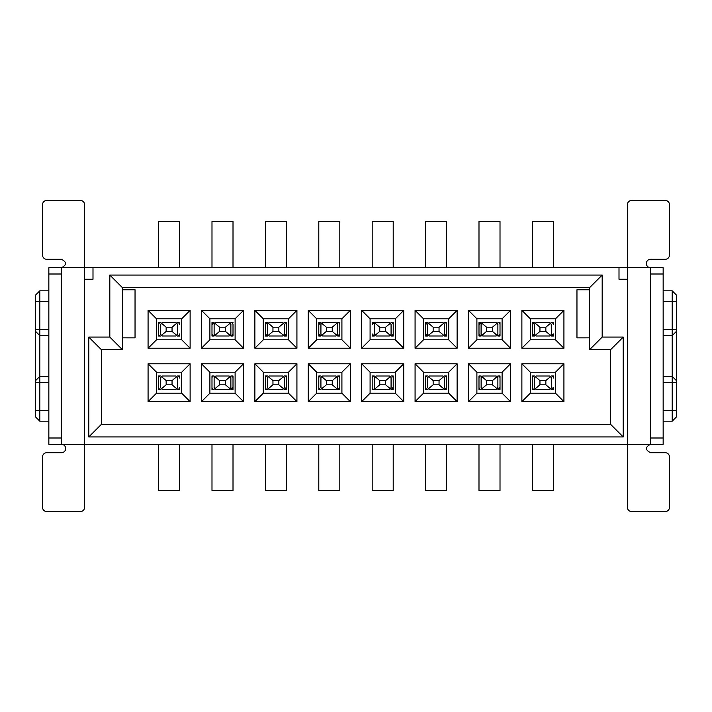 <?xml version="1.0" encoding="UTF-8"?>
<svg xmlns="http://www.w3.org/2000/svg" width="712" height="712" viewBox="0 0 712 712"><rect width="100%" height="100%" fill="white"/><g stroke="black" fill="none" stroke-linecap="round" stroke-linejoin="round"><path stroke-width="1.07" d="M109.817 275.063L602.183 275.063L602.183 337.079L623.214 337.079L623.214 436.937L88.786 436.937L88.786 337.079L109.817 337.079L109.817 275.063L122.428 287.675L589.572 287.675L602.183 275.063M48.843 444.297L61.463 444.297L48.843 444.297L48.843 437.996L61.463 437.996L61.463 444.297A4.201 4.201 0 0 1 65.664 448.507A4.201 4.201 0 0 1 61.463 452.707L46.743 452.707A4.201 4.201 0 0 0 42.542 456.917L42.542 507.371A4.201 4.201 0 0 0 46.743 511.572L80.376 511.572A4.201 4.201 0 0 0 84.586 507.371L84.586 444.297L627.414 444.297L627.414 279.264L619.004 279.264L619.004 267.703L92.996 267.703L92.996 279.264L84.586 279.264L84.586 444.297L61.463 444.297L61.463 267.703L92.996 267.703M602.183 337.079L589.572 349.69L589.572 287.675L122.428 287.675L122.428 349.69L109.817 337.079M663.157 437.996L663.157 444.297L627.414 444.297L627.414 507.371A4.201 4.201 0 0 0 631.624 511.572L665.257 511.572A4.201 4.201 0 0 0 669.458 507.371L669.458 456.917A4.201 4.201 0 0 0 665.257 452.707L650.537 452.707C645.125 449.895 645.125 447.092 650.537 444.297L650.537 267.703L663.157 267.703L663.157 274.004L650.537 274.004L650.537 437.996L663.157 437.996L663.157 274.004M619.004 267.703L627.414 267.703L627.414 279.264M627.414 267.703L650.537 267.703A4.201 4.201 0 0 1 646.336 263.493A4.201 4.201 0 0 1 650.537 259.293L665.257 259.293A4.201 4.201 0 0 0 669.458 255.083L669.458 204.629A4.201 4.201 0 0 0 665.257 200.428L631.624 200.428A4.201 4.201 0 0 0 627.414 204.629L627.414 267.703M84.586 279.264L84.586 204.629A4.201 4.201 0 0 0 80.376 200.428L46.743 200.428A4.201 4.201 0 0 0 42.542 204.629L42.542 255.083A4.201 4.201 0 0 0 46.743 259.293L61.463 259.293C66.875 262.105 66.875 264.909 61.463 267.703L48.843 267.703L48.843 437.996M589.572 349.69L610.593 349.69L623.214 337.079M610.593 349.69L610.593 424.325L101.407 424.325L101.407 349.69L88.786 337.079M623.214 436.937L610.593 424.325L101.407 424.325L88.786 436.937M122.428 349.69L101.407 349.69M589.572 289.775L576.96 289.775L576.96 337.862L589.572 337.853M122.428 337.853L135.04 337.862L135.04 289.775L122.428 289.775M190.122 310.379L148.078 310.379L148.078 348.221L190.122 348.221L190.122 310.379L181.711 318.789L156.489 318.789L148.078 310.379M350.322 310.379L308.278 310.379L308.278 348.221L350.322 348.221L350.322 310.379L341.911 318.789L316.689 318.789L308.278 310.379M308.278 401.621L350.322 401.621L350.322 363.779L308.278 363.779L308.278 401.621L316.689 393.211L341.911 393.211L350.322 401.621M403.722 310.379L361.678 310.379L361.678 348.221L403.722 348.221L403.722 310.379L395.311 318.789L370.089 318.789L361.678 310.379M361.678 401.621L403.722 401.621L403.722 363.779L361.678 363.779L361.678 401.621L370.089 393.211L395.311 393.211L403.722 401.621M243.522 310.379L201.478 310.379L201.478 348.221L243.522 348.221L243.522 310.379L235.111 318.789L209.889 318.789L201.478 310.379M243.522 363.779L201.478 363.779L201.478 401.621L243.522 401.621L243.522 363.779L235.111 372.189L209.889 372.189L201.478 363.779M254.878 348.221L296.922 348.221L296.922 310.379L254.878 310.379L254.878 348.221L263.289 339.811L288.511 339.811L296.922 348.221M296.922 363.779L254.878 363.779L254.878 401.621L296.922 401.621L296.922 363.779L288.511 372.189L263.289 372.189L254.878 363.779M468.478 363.779L468.478 401.621L510.522 401.621L510.522 363.779L468.478 363.779L476.889 372.189L476.889 393.211L502.111 393.211L502.111 372.189L476.889 372.189M510.522 348.221L510.522 310.379L468.478 310.379L468.478 348.221L510.522 348.221L502.111 339.811L502.111 318.789L510.522 310.379M415.078 363.779L415.078 401.621L457.122 401.621L457.122 363.779L415.078 363.779L423.489 372.189L423.489 393.211L448.711 393.211L448.711 372.189L423.489 372.189M457.122 348.221L457.122 310.379L415.078 310.379L415.078 348.221L457.122 348.221L448.711 339.811L448.711 318.789L457.122 310.379M521.878 310.379L521.878 348.221L563.922 348.221L563.922 310.379L521.878 310.379L530.289 318.789L530.289 339.811L521.878 348.221M521.878 363.779L521.878 401.621L563.922 401.621L563.922 363.779L521.878 363.779L530.289 372.189L530.289 393.211L521.878 401.621M190.122 401.621L190.122 363.779L148.078 363.779L148.078 401.621L190.122 401.621L181.711 393.211L181.711 372.189L156.489 372.189L156.489 393.211L181.711 393.211M156.489 318.789L156.489 339.811L181.711 339.811L181.711 318.789M181.711 339.811L190.122 348.221M156.489 339.811L148.078 348.221M308.278 348.221L316.689 339.811L341.911 339.811L341.911 318.789M341.911 339.811L350.322 348.221M316.689 318.789L316.689 339.811M341.911 393.211L341.911 372.189L316.689 372.189L316.689 393.211M316.689 372.189L308.278 363.779M341.911 372.189L350.322 363.779M361.678 348.221L370.089 339.811L395.311 339.811L395.311 318.789M395.311 339.811L403.722 348.221M370.089 318.789L370.089 339.811M395.311 393.211L395.311 372.189L370.089 372.189L370.089 393.211M370.089 372.189L361.678 363.779M395.311 372.189L403.722 363.779M201.478 348.221L209.889 339.811L235.111 339.811L235.111 318.789M235.111 339.811L243.522 348.221M209.889 318.789L209.889 339.811M201.478 401.621L209.889 393.211L235.111 393.211L235.111 372.189M235.111 393.211L243.522 401.621M209.889 372.189L209.889 393.211M288.511 339.811L288.511 318.789L263.289 318.789L263.289 339.811M263.289 318.789L254.878 310.379M288.511 318.789L296.922 310.379M254.878 401.621L263.289 393.211L288.511 393.211L288.511 372.189M288.511 393.211L296.922 401.621M263.289 372.189L263.289 393.211M468.478 401.621L476.889 393.211M502.111 372.189L510.522 363.779M502.111 393.211L510.522 401.621M468.478 348.221L476.889 339.811L502.111 339.811M502.111 318.789L476.889 318.789L476.889 339.811M476.889 318.789L468.478 310.379M415.078 401.621L423.489 393.211M448.711 372.189L457.122 363.779M448.711 393.211L457.122 401.621M415.078 348.221L423.489 339.811L448.711 339.811M448.711 318.789L423.489 318.789L423.489 339.811M423.489 318.789L415.078 310.379M563.922 310.379L555.511 318.789L530.289 318.789M530.289 339.811L555.511 339.811L555.511 318.789M555.511 339.811L563.922 348.221M563.922 363.779L555.511 372.189L530.289 372.189M530.289 393.211L555.511 393.211L555.511 372.189M555.511 393.211L563.922 401.621M190.122 363.779L181.711 372.189M156.489 393.211L148.078 401.621M156.489 372.189L148.078 363.779M162.416 335.993L175.775 335.993M177.475 334.32L176.843 335.459L172.046 331.4L166.154 331.4L161.357 335.459L160.725 334.32M175.784 322.607L162.425 322.607M160.725 324.28L160.69 333.928M177.51 333.928L177.475 324.28M178.231 335.904L177.51 336.028A2.1 2.1 0 0 0 179.611 333.928L179.611 336.028L177.51 336.028L179.611 336.028M179.611 322.572L179.611 324.672A2.1 2.1 0 0 0 177.51 322.572L179.611 322.572M158.589 324.672L158.589 324.681A2.1 2.1 0 0 1 160.69 322.572L158.589 322.572L158.589 333.572M159.969 335.904L160.69 336.028A2.1 2.1 0 0 1 158.589 333.928L158.589 336.028L160.69 336.028L158.589 336.028M335.984 322.607L322.625 322.607M320.925 324.28L320.925 334.32M337.675 334.32L337.675 324.28M322.616 335.993L335.975 335.993M318.789 333.572L318.789 324.672L320.889 322.572L318.789 322.572L318.789 324.672A2.1 2.1 0 0 1 320.889 322.572M320.889 336.028L318.789 336.028L318.789 333.928L320.889 336.028A2.1 2.1 0 0 1 318.789 333.928M337.71 336.028L339.811 336.028L339.811 333.928L337.71 336.028A2.1 2.1 0 0 0 339.811 333.928M339.811 333.572L339.811 324.672A2.1 2.1 0 0 0 337.71 322.572L339.811 322.572M335.984 376.007L322.625 376.007M320.925 377.68L320.925 387.72M337.675 387.72L337.675 377.68M322.616 389.393L335.975 389.393M320.889 375.972A2.1 2.1 0 0 0 318.789 378.072L318.789 375.972L320.889 375.972A2.1 2.1 0 0 0 318.789 378.072M318.789 389.428L318.789 387.328A2.1 2.1 0 0 0 320.889 389.428L318.789 389.428M337.71 389.428L339.811 389.428L339.811 387.328L337.71 389.428A2.1 2.1 0 0 0 339.811 387.328L339.811 378.428M339.811 378.072L339.811 375.972L337.71 375.972A2.1 2.1 0 0 1 339.811 378.072M389.384 322.607L376.025 322.607M374.325 324.28L374.325 334.32M391.075 334.32L391.075 324.28M376.016 335.993L389.375 335.993M372.189 322.572L372.189 324.672L374.29 322.572L372.189 322.572L372.189 324.672A2.1 2.1 0 0 1 374.29 322.572M374.29 336.028L372.189 336.028L372.189 333.928L374.29 336.028A2.1 2.1 0 0 1 372.189 333.928M391.111 336.028L393.211 336.028L393.211 333.928L391.111 336.028A2.1 2.1 0 0 0 393.211 333.928M393.211 324.672L393.211 322.572L391.111 322.572A2.1 2.1 0 0 1 393.211 324.672L393.211 333.572M389.384 376.007L376.025 376.007M374.325 377.68L374.325 387.72M391.075 387.72L391.075 377.68M376.016 389.393L389.375 389.393M374.29 375.972A2.1 2.1 0 0 0 372.189 378.072L372.189 375.972L374.29 375.972A2.1 2.1 0 0 0 372.189 378.072M372.189 389.428L372.189 387.328A2.1 2.1 0 0 0 374.29 389.428L372.189 389.428M391.111 389.428L393.211 389.428L393.211 387.328L391.111 389.428A2.1 2.1 0 0 0 393.211 387.328L393.211 378.428M393.211 378.072L393.211 375.972L391.111 375.972A2.1 2.1 0 0 1 393.211 378.072L393.211 378.072M229.184 322.607L215.825 322.607M214.125 324.28L214.125 334.32M230.875 334.32L230.875 324.28M215.816 335.993L229.175 335.993M211.989 324.672L214.09 322.572L211.989 322.572L211.989 324.672A2.1 2.1 0 0 1 214.09 322.572M214.09 336.028L211.989 336.028L211.989 333.928L214.09 336.028A2.1 2.1 0 0 1 211.989 333.928M230.91 336.028L233.011 336.028L233.011 333.928L230.91 336.028A2.1 2.1 0 0 0 233.011 333.928M233.011 333.572L233.011 324.672A2.1 2.1 0 0 0 230.91 322.572L233.011 322.572M229.184 376.007L215.825 376.007M214.125 377.68L214.125 387.72M230.875 387.72L230.875 377.68M215.816 389.393L229.175 389.393M214.09 375.972A2.1 2.1 0 0 0 211.989 378.072L211.989 375.972L214.09 375.972M211.989 389.428L211.989 387.328A2.1 2.1 0 0 0 214.09 389.428L211.989 389.428L211.989 378.428M230.91 389.428L233.011 389.428L233.011 387.328L230.91 389.428A2.1 2.1 0 0 0 233.011 387.328L233.011 378.428M233.011 378.072L233.011 375.972L230.91 375.972A2.1 2.1 0 0 1 233.011 378.072M282.584 322.607L269.225 322.607M267.525 324.28L267.525 334.32M284.275 334.32L284.275 324.28M269.216 335.993L282.575 335.993M265.389 333.572L265.389 324.672L267.49 322.572L265.389 322.572L265.389 324.672A2.1 2.1 0 0 1 267.49 322.572M267.49 336.028L265.389 336.028L265.389 333.928L267.49 336.028A2.1 2.1 0 0 1 265.389 333.928M284.31 336.028L286.411 336.028L286.411 333.928L284.31 336.028A2.1 2.1 0 0 0 286.411 333.928M286.411 324.672L286.411 322.572L286.411 324.672A2.1 2.1 0 0 0 284.31 322.572L286.411 322.572L286.411 333.572M282.584 376.007L269.225 376.007M267.525 377.68L267.525 387.72M284.275 387.72L284.275 377.68M269.216 389.393L282.575 389.393M267.49 375.972A2.1 2.1 0 0 0 265.389 378.072L265.389 375.972L267.49 375.972M265.389 389.428L265.389 387.328A2.1 2.1 0 0 0 267.49 389.428L265.389 389.428M284.31 389.428L286.411 389.428L286.411 387.328L284.31 389.428A2.1 2.1 0 0 0 286.411 387.328L286.411 389.428M286.411 378.072L286.411 375.972L284.31 375.972A2.1 2.1 0 0 1 286.411 378.072A2.1 2.1 0 0 0 284.31 375.972M496.184 376.007L482.825 376.007M481.125 377.68L481.125 387.72M497.875 387.72L497.875 377.68M482.816 389.393L496.175 389.393M481.089 375.972A2.1 2.1 0 0 0 478.989 378.072L478.989 375.972L481.089 375.972M478.989 389.428L478.989 387.328A2.1 2.1 0 0 0 481.089 389.428L478.989 389.428M497.911 389.428L500.011 389.428L500.011 387.328L497.911 389.428A2.1 2.1 0 0 0 500.011 387.328L500.011 389.428M500.011 378.072L500.011 375.972L497.911 375.972A2.1 2.1 0 0 1 500.011 378.072A2.1 2.1 0 0 0 497.911 375.972M496.184 322.607L482.825 322.607M481.125 324.28L481.125 334.32M497.875 334.32L497.875 324.28M482.816 335.993L496.175 335.993M478.989 333.572L478.989 324.672L481.089 322.572L478.989 322.572L478.989 324.672A2.1 2.1 0 0 1 481.089 322.572M481.089 336.028L478.989 336.028L478.989 333.928L481.089 336.028A2.1 2.1 0 0 1 478.989 333.928M497.911 336.028L500.011 336.028L500.011 333.928L497.911 336.028A2.1 2.1 0 0 0 500.011 333.928M500.011 324.672L500.011 322.572L500.011 324.672A2.1 2.1 0 0 0 497.911 322.572L500.011 322.572L500.011 333.572M442.784 376.007L429.425 376.007M427.725 377.68L427.725 387.72M444.475 387.72L444.475 377.68M429.416 389.393L442.775 389.393M427.69 375.972A2.1 2.1 0 0 0 425.589 378.072L425.589 375.972L427.69 375.972M425.589 389.428L425.589 387.328A2.1 2.1 0 0 0 427.69 389.428L425.589 389.428L425.589 378.428M444.51 389.428L446.611 389.428L446.611 387.328L444.51 389.428A2.1 2.1 0 0 0 446.611 387.328L446.611 378.428M446.611 378.072L446.611 375.972L444.51 375.972A2.1 2.1 0 0 1 446.611 378.072M442.784 322.607L429.425 322.607M427.725 324.28L427.725 334.32M444.475 334.32L444.475 324.28M429.416 335.993L442.775 335.993M425.589 324.672L427.69 322.572L425.589 322.572L425.589 324.672A2.1 2.1 0 0 1 427.69 322.572M427.69 336.028L425.589 336.028L425.589 333.928L427.69 336.028A2.1 2.1 0 0 1 425.589 333.928M444.51 336.028L446.611 336.028L446.611 333.928L444.51 336.028A2.1 2.1 0 0 0 446.611 333.928M446.611 333.572L446.611 324.672A2.1 2.1 0 0 0 444.51 322.572L446.611 322.572M536.216 335.993L549.575 335.993M551.275 334.32L550.643 335.459L545.846 331.4L539.954 331.4L535.157 335.459L534.525 334.32M549.584 322.607L536.225 322.607M534.525 324.28L534.49 333.928M551.311 333.928L551.275 324.28M553.411 333.928L551.311 336.028L553.411 336.028L553.411 333.928A2.1 2.1 0 0 1 551.311 336.028M553.411 322.572L553.411 324.672A2.1 2.1 0 0 0 551.311 322.572L553.411 322.572M532.389 333.572L532.389 324.672A2.1 2.1 0 0 1 534.49 322.572L532.389 322.572L532.389 324.672L534.49 322.572L532.389 322.572M532.389 333.928L532.389 336.028L534.49 336.028L532.389 333.928A2.1 2.1 0 0 0 534.49 336.028M536.216 389.393L549.575 389.393M551.275 387.72L550.643 388.859L545.846 384.8L539.954 384.8L535.157 388.859L534.525 387.72M549.584 376.007L536.225 376.007M534.525 377.68L534.49 387.328M551.311 387.328L551.275 377.68M553.411 389.428L553.411 387.328L551.311 389.428L553.411 389.428L553.411 387.328A2.1 2.1 0 0 1 551.311 389.428M553.411 375.972L553.411 378.072A2.1 2.1 0 0 0 551.311 375.972L553.411 375.972M532.389 375.972L534.49 375.972L532.389 375.972L532.389 378.072A2.1 2.1 0 0 1 534.49 375.972A2.1 2.1 0 0 0 532.389 378.072M532.389 387.328L532.389 389.428L534.49 389.428A2.1 2.1 0 0 1 532.389 387.328L532.389 378.428M162.416 389.393L175.775 389.393M177.475 387.72L176.843 388.859L172.046 384.8L166.154 384.8L161.357 388.859L160.725 387.72M175.784 376.007L162.425 376.007M160.725 377.68L160.69 387.328M177.51 387.328L177.475 377.68M177.51 389.428A2.1 2.1 0 0 0 179.611 387.328L179.611 389.428L177.51 389.428L179.611 389.428M177.51 375.972L179.611 375.972L179.611 378.072A2.1 2.1 0 0 0 177.51 375.972L178.231 376.096M160.69 375.972L158.589 375.972L158.589 378.072A2.1 2.1 0 0 1 160.69 375.972M158.589 378.428L158.589 389.428L160.69 389.428L158.589 389.428M158.589 387.328A2.1 2.1 0 0 0 160.69 389.428M389.01 322.572L390.443 323.141L391.111 324.672L391.111 333.928L390.443 335.459L385.646 331.4L385.646 327.2L379.754 327.2L379.754 331.4L385.646 331.4M389.01 375.972L390.443 376.541L391.111 378.072L391.111 387.328L390.443 388.859L385.646 384.8L385.646 380.6L379.754 380.6L379.754 384.8L385.646 384.8M269.59 322.572L268.157 323.141L267.49 324.672L267.49 333.928L268.157 335.459L272.954 331.4L278.846 331.4L283.643 335.459L282.21 336.028M483.19 322.572L481.757 323.141L481.089 324.672L481.089 333.928L481.757 335.459L486.554 331.4L492.446 331.4L497.243 335.459L495.81 336.028M179.611 444.297L179.611 490.55L158.589 490.55L158.589 444.297M179.611 267.703L179.611 221.45L158.589 221.45L158.589 267.703M211.989 267.703L211.989 221.45L233.011 221.45L233.011 267.703M211.989 333.572L211.989 322.572M211.989 444.297L211.989 490.55L233.011 490.55L233.011 444.297M265.389 267.703L265.389 221.45L286.411 221.45L286.411 267.703M265.389 387.328L265.389 378.428M265.389 444.297L265.389 490.55L286.411 490.55L286.411 444.297M286.411 378.428L286.411 387.328M318.789 267.703L318.789 221.45L339.811 221.45L339.811 267.703M318.789 387.328L318.789 378.428M318.789 444.297L318.789 490.55L339.811 490.55L339.811 444.297M372.189 267.703L372.189 221.45L393.211 221.45L393.211 267.703M372.189 387.328L372.189 378.428M372.189 444.297L372.189 490.55L393.211 490.55L393.211 444.297M425.589 267.703L425.589 221.45L446.611 221.45L446.611 267.703M425.589 333.572L425.589 322.572M425.589 444.297L425.589 490.55L446.611 490.55L446.611 444.297M478.989 267.703L478.989 221.45L500.011 221.45L500.011 267.703M478.989 387.328L478.989 378.428M478.989 444.297L478.989 490.55L500.011 490.55L500.011 444.297M500.011 378.428L500.011 387.328M553.411 444.297L553.411 490.55L532.389 490.55L532.389 444.297M553.411 267.703L553.411 221.45L532.389 221.45L532.389 267.703M175.41 336.028L176.843 335.459M162.79 336.028L161.357 335.459M162.79 322.572L161.357 323.141L166.154 327.2L166.154 331.4M160.69 324.672L161.357 323.141M177.51 324.672L176.843 323.141L172.046 327.2L172.046 331.4M175.41 322.572L176.843 323.141M166.154 327.2L172.046 327.2M322.99 322.572L321.557 323.141L326.354 327.2L332.246 327.2L332.246 331.4L337.043 335.459L335.61 336.028M320.889 324.672L321.557 323.141M337.71 324.672L337.043 323.141L332.246 327.2M335.61 322.572L337.043 323.141M337.71 333.928L337.043 335.459M320.889 333.928L321.557 335.459L326.354 331.4L332.246 331.4M322.99 336.028L321.557 335.459M326.354 327.2L326.354 331.4M322.99 375.972L321.557 376.541L326.354 380.6L332.246 380.6L332.246 384.8L337.043 388.859L335.61 389.428M320.889 378.072L321.557 376.541M337.71 378.072L337.043 376.541L332.246 380.6M335.61 375.972L337.043 376.541M337.71 387.328L337.043 388.859M320.889 387.328L321.557 388.859L326.354 384.8L332.246 384.8M322.99 389.428L321.557 388.859M326.354 380.6L326.354 384.8M376.39 322.572L374.957 323.141L379.754 327.2M374.29 324.672L374.957 323.141M390.443 323.141L385.646 327.2M389.01 336.028L390.443 335.459M374.29 333.928L374.957 335.459L379.754 331.4M376.39 336.028L374.957 335.459M376.39 375.972L374.957 376.541L379.754 380.6M374.29 378.072L374.957 376.541M390.443 376.541L385.646 380.6M389.01 389.428L390.443 388.859M374.29 387.328L374.957 388.859L379.754 384.8M376.39 389.428L374.957 388.859M216.19 322.572L214.757 323.141L219.554 327.2L225.446 327.2L225.446 331.4L230.243 335.459L228.81 336.028M214.09 324.672L214.757 323.141M230.91 324.672L230.243 323.141L225.446 327.2M228.81 322.572L230.243 323.141M230.91 333.928L230.243 335.459M214.09 333.928L214.757 335.459L219.554 331.4L225.446 331.4M216.19 336.028L214.757 335.459M219.554 327.2L219.554 331.4M216.19 375.972L214.757 376.541L219.554 380.6L225.446 380.6L225.446 384.8L230.243 388.859L228.81 389.428M214.09 378.072L214.757 376.541M230.91 378.072L230.243 376.541L225.446 380.6M228.81 375.972L230.243 376.541M230.91 387.328L230.243 388.859M214.09 387.328L214.757 388.859L219.554 384.8L225.446 384.8M216.19 389.428L214.757 388.859M219.554 380.6L219.554 384.8M284.31 324.672L283.643 323.141L278.846 327.2L278.846 331.4M282.21 322.572L283.643 323.141M268.157 323.141L272.954 327.2L278.846 327.2M284.31 333.928L283.643 335.459M269.59 336.028L268.157 335.459M272.954 327.2L272.954 331.4M269.59 375.972L268.157 376.541L272.954 380.6L278.846 380.6L278.846 384.8L283.643 388.859L282.21 389.428M267.49 378.072L268.157 376.541M284.31 378.072L283.643 376.541L278.846 380.6M282.21 375.972L283.643 376.541M284.31 387.328L283.643 388.859M267.49 387.328L268.157 388.859L272.954 384.8L278.846 384.8M269.59 389.428L268.157 388.859M272.954 380.6L272.954 384.8M483.19 375.972L481.757 376.541L486.554 380.6L492.446 380.6L492.446 384.8L497.243 388.859L495.81 389.428M481.089 378.072L481.757 376.541M497.911 378.072L497.243 376.541L492.446 380.6M495.81 375.972L497.243 376.541M497.911 387.328L497.243 388.859M481.089 387.328L481.757 388.859L486.554 384.8L492.446 384.8M483.19 389.428L481.757 388.859M486.554 380.6L486.554 384.8M497.911 324.672L497.243 323.141L492.446 327.2L492.446 331.4M495.81 322.572L497.243 323.141M481.757 323.141L486.554 327.2L492.446 327.2M497.911 333.928L497.243 335.459M483.19 336.028L481.757 335.459M486.554 327.2L486.554 331.4M429.79 375.972L428.357 376.541L433.154 380.6L439.046 380.6L439.046 384.8L443.843 388.859L442.41 389.428M427.69 378.072L428.357 376.541M444.51 378.072L443.843 376.541L439.046 380.6M442.41 375.972L443.843 376.541M444.51 387.328L443.843 388.859M427.69 387.328L428.357 388.859L433.154 384.8L439.046 384.8M429.79 389.428L428.357 388.859M433.154 380.6L433.154 384.8M429.79 322.572L428.357 323.141L433.154 327.2L439.046 327.2L439.046 331.4L443.843 335.459L442.41 336.028M427.69 324.672L428.357 323.141M444.51 324.672L443.843 323.141L439.046 327.2M442.41 322.572L443.843 323.141M444.51 333.928L443.843 335.459M427.69 333.928L428.357 335.459L433.154 331.4L439.046 331.4M429.79 336.028L428.357 335.459M433.154 327.2L433.154 331.4M549.21 336.028L550.643 335.459M536.59 336.028L535.157 335.459M536.59 322.572L535.157 323.141L539.954 327.2L539.954 331.4M534.49 324.672L535.157 323.141M551.311 324.672L550.643 323.141L545.846 327.2L545.846 331.4M549.21 322.572L550.643 323.141M539.954 327.2L545.846 327.2M549.21 389.428L550.643 388.859M536.59 389.428L535.157 388.859M536.59 375.972L535.157 376.541L539.954 380.6L539.954 384.8M534.49 378.072L535.157 376.541M551.311 378.072L550.643 376.541L545.846 380.6L545.846 384.8M549.21 375.972L550.643 376.541M539.954 380.6L545.846 380.6M175.41 389.428L176.843 388.859M162.79 389.428L161.357 388.859M162.79 375.972L161.357 376.541L166.154 380.6L166.154 384.8M160.69 378.072L161.357 376.541M177.51 378.072L176.843 376.541L172.046 380.6L172.046 384.8M175.41 375.972L176.843 376.541M166.154 380.6L172.046 380.6M48.843 301.336L39.801 301.336L39.801 290.825L48.843 290.825M35.6 295.035L39.801 290.825L35.6 295.035L35.6 301.336L39.801 301.336L39.801 329.3L48.843 329.3M48.843 335.61L39.801 335.61L39.801 329.3L35.6 329.3L35.6 331.4L39.801 335.61L39.801 376.39L48.843 376.39M48.843 382.7L39.801 382.7L39.801 376.39L35.6 380.6L39.801 376.39M35.6 331.4L35.6 382.7L39.801 382.7L39.801 410.664L48.843 410.664M48.843 421.175L39.801 421.175L39.801 410.664L35.6 410.664L35.6 416.965L39.801 421.175M35.6 301.336L35.6 329.3M35.6 382.7L35.6 410.664M663.157 421.175L672.199 421.175L676.4 416.965L676.4 331.4L672.199 335.61L663.157 335.61L672.199 335.61L672.199 376.39L663.157 376.39M672.199 335.61L672.199 329.3L663.157 329.3M663.157 301.336L672.199 301.336L672.199 329.3L676.4 329.3L676.4 331.4M676.4 329.3L676.4 301.336L672.199 301.336L672.199 290.825L663.157 290.825M676.4 416.965L672.199 421.175L672.199 410.664L663.157 410.664M663.157 382.7L672.199 382.7L672.199 410.664L676.4 410.664M676.4 382.7L672.199 382.7L672.199 376.39L676.4 380.6L672.199 376.39M676.4 301.336L676.4 295.035L672.199 290.825M61.463 437.996L61.463 267.703L48.843 267.703M663.157 267.703L650.537 267.703M650.537 444.297L663.157 444.297M61.463 274.004L48.843 274.004"/></g></svg>
